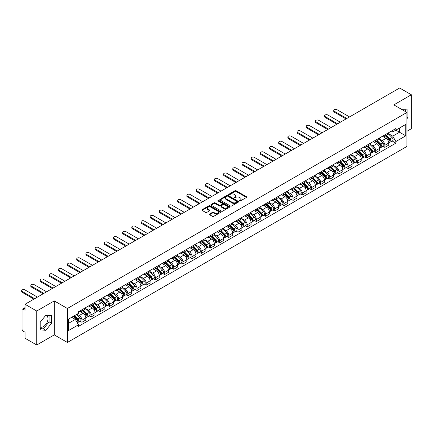 <?xml version="1.0" encoding="UTF-8"?>
<svg xmlns="http://www.w3.org/2000/svg" width="433" height="433" viewBox="0 0 433 433"><rect width="100%" height="100%" fill="white"/><g stroke="black" fill="none" stroke-linecap="round" stroke-linejoin="round"><path stroke-width="0.65" d="M239.541 200.966A0.574 0.33 0 0 0 240.347 200.966L246.485 197.421A0.817 0.471 0 0 0 246.723 197.091A0.817 0.471 0 0 0 246.485 196.755L236.088 190.753A0.817 0.471 0 0 0 234.935 190.753L228.797 194.298A0.574 0.33 0 0 0 229.604 194.763L230.399 194.303A2.614 1.51 0 0 1 234.096 194.303L234.962 194.807A2.614 1.51 0 0 1 235.731 195.873A2.614 1.51 0 0 1 234.962 196.939L234.166 197.399A0.574 0.33 0 0 0 234.978 197.865L235.774 197.405A2.614 1.51 0 0 1 239.471 197.405L240.337 197.908A2.614 1.51 0 0 1 241.1 198.974A2.614 1.51 0 0 1 240.337 200.041L239.541 200.501A0.574 0.33 0 0 0 239.541 200.966L239.541 200.501M402.116 109.673A6.49 3.745 -60 0 1 403.004 109.96A6.49 3.745 -60 0 1 403.697 110.583M45.682 315.408A6.49 3.745 -60 0 1 46.64 315.706A6.49 3.745 -60 0 1 47.635 320.907A6.49 3.745 -60 0 1 43.392 326.628A6.49 3.745 -60 0 1 40.188 326.969M209.577 214.032A0.817 0.471 0 0 0 209.339 214.362A0.817 0.471 0 0 0 209.577 214.698L212.495 216.381A0.817 0.471 0 0 0 213.648 216.381L220.467 212.446A0.817 0.471 0 0 0 220.706 212.11A0.817 0.471 0 0 0 220.467 211.78L210.07 205.778A0.817 0.471 0 0 0 208.912 205.778L202.097 209.713A0.817 0.471 0 0 0 201.859 210.043A0.817 0.471 0 0 0 202.097 210.378L205.621 212.414A0.817 0.471 0 0 0 206.774 212.414L209.691 210.73A0.817 0.471 0 0 0 209.935 210.395A0.817 0.471 0 0 0 209.691 210.065L207.948 209.052A2.187 1.261 0 0 1 207.304 208.159A2.187 1.261 0 0 1 208.652 206.996A2.187 1.261 0 0 1 211.033 207.272L217.88 211.223A2.187 1.261 0 0 1 218.519 212.11A2.187 1.261 0 0 1 217.171 213.28A2.187 1.261 0 0 1 214.79 213.004L213.648 212.349A0.817 0.471 0 0 0 212.495 212.349L209.577 214.032L209.577 214.698M67.402 308.485L54.282 300.908L36.745 311.029L25.033 304.269L399.637 87.996L411.35 94.757L393.814 104.878L406.939 112.456L67.402 308.485L67.402 342.46L406.939 146.43L406.939 112.456M230.459 206.011A0.817 0.471 0 0 0 231.612 206.011L238.426 202.076A0.817 0.471 0 0 0 238.67 201.74A0.817 0.471 0 0 0 238.426 201.41L228.034 195.407A0.817 0.471 0 0 0 226.876 195.407L220.061 199.342A0.817 0.471 0 0 0 219.823 199.673A0.817 0.471 0 0 0 220.061 200.008L230.459 206.011M218.297 201.091A0.574 0.33 0 0 1 218.876 201.172L229.436 207.266L222.632 211.196A0.817 0.471 0 0 1 221.474 211.196L211.077 205.193L213.994 203.521L213.994 202.844L211.077 204.528A0.817 0.471 0 0 0 210.839 204.858A0.817 0.471 0 0 0 211.077 205.193L211.077 204.528M213.994 203.521A0.817 0.471 0 0 1 215.152 203.521L215.152 202.844A0.817 0.471 0 0 0 213.994 202.844M215.152 202.844L219.369 205.274A0.817 0.471 0 0 0 220.521 205.274L222.459 204.16A0.817 0.471 0 0 0 222.697 203.824A0.817 0.471 0 0 0 222.459 203.494L218.07 200.961A0.574 0.33 0 0 1 218.876 200.49L229.447 206.595A0.817 0.471 0 0 1 229.685 206.925A0.817 0.471 0 0 1 229.447 207.261L229.447 206.595M36.745 311.029L36.745 345.004L25.033 338.243L25.033 332.23L23.209 331.18A1.667 0.963 -120 0 1 22.034 329.14L22.034 309.909A1.667 0.963 -120 0 1 22.381 309.146L25.033 307.614M406.939 131.275L411.35 128.731L411.35 94.757M36.745 345.004L54.282 334.882L67.402 342.46M25.033 304.269L25.033 310.282L23.209 309.232A1.667 0.963 -120 0 0 22.381 309.146M384.872 134.88A3.827 2.208 60 0 1 384.076 136.595L387.963 134.354A3.827 2.208 -120 0 0 388.753 132.639M379.357 138.998L382.16 140.622A3.827 2.208 60 0 1 384.872 145.309L388.753 143.069A3.827 2.208 -120 0 0 386.047 138.376L383.265 136.774M388.753 143.069L388.753 145.136L384.872 147.382L383.01 146.305M384.076 136.595A3.827 2.208 60 0 1 382.193 136.422M384.872 145.309L384.872 147.382M375.692 140.178A3.827 2.208 60 0 1 374.897 141.894L378.783 139.653A3.827 2.208 -120 0 0 379.573 137.938M373.831 151.604L375.692 152.681L379.573 150.44L379.573 148.367A3.827 2.208 -120 0 0 376.867 143.68L374.085 142.073M374.897 141.894A3.827 2.208 60 0 1 373.013 141.726M370.177 144.303L372.981 145.921A3.827 2.208 60 0 1 375.692 150.608L375.692 152.681M366.513 145.477A3.827 2.208 60 0 1 365.717 147.198L369.603 144.952A3.827 2.208 -120 0 0 370.394 143.236M364.651 156.903L366.513 157.98L370.394 155.739L370.394 153.666A3.827 2.208 -120 0 0 367.687 148.979L364.905 147.372M365.717 147.198A3.827 2.208 60 0 1 363.834 147.025M360.998 149.601L363.801 151.22A3.827 2.208 60 0 1 366.513 155.907L366.513 157.98M357.328 150.776A3.827 2.208 60 0 1 356.538 152.497L360.424 150.256A3.827 2.208 -120 0 0 361.214 148.535M355.466 162.207L357.333 163.279L361.214 161.038L361.214 158.965A3.827 2.208 -120 0 0 358.508 154.278L355.726 152.67M356.538 152.497A3.827 2.208 60 0 1 354.654 152.324M351.818 154.9L354.622 156.519A3.827 2.208 60 0 1 357.333 161.206L357.333 163.279M348.148 156.08A3.827 2.208 60 0 1 347.358 157.796L351.244 155.555A3.827 2.208 -120 0 0 352.034 153.834M346.286 167.506L348.148 168.578L352.034 166.337L352.034 164.264A3.827 2.208 -120 0 0 349.328 159.577L346.546 157.975M347.358 157.796A3.827 2.208 60 0 1 345.474 157.623M342.638 160.199L345.442 161.818A3.827 2.208 60 0 1 348.148 166.51L348.148 168.578M338.969 161.379A3.827 2.208 60 0 1 338.178 163.095L342.065 160.854A3.827 2.208 -120 0 0 342.855 159.133M337.107 172.805L338.969 173.882L342.855 171.636L342.855 169.568A3.827 2.208 -120 0 0 340.149 164.876L337.367 163.273M338.178 163.095A3.827 2.208 60 0 1 336.295 162.922M333.459 165.498L336.262 167.122A3.827 2.208 60 0 1 338.969 171.809L338.969 173.882M329.789 166.678A3.827 2.208 60 0 1 328.999 168.394L332.885 166.153A3.827 2.208 -120 0 0 333.675 164.437M327.927 178.104L329.789 179.181L333.675 176.94L333.675 174.867A3.827 2.208 -120 0 0 330.969 170.174L328.187 168.572M328.999 168.394A3.827 2.208 60 0 1 327.115 168.226M324.279 170.802L327.083 172.421A3.827 2.208 60 0 1 329.789 177.108L329.789 179.181M320.609 171.977A3.827 2.208 60 0 1 319.819 173.698L323.7 171.452A3.827 2.208 -120 0 0 324.496 169.736M318.748 183.403L320.609 184.48L324.496 182.239L324.496 180.166A3.827 2.208 -120 0 0 321.789 175.479L319.007 173.871M319.819 173.698A3.827 2.208 60 0 1 317.936 173.525M315.1 176.101L317.903 177.719A3.827 2.208 60 0 1 320.609 182.407L320.609 184.48M311.43 177.276A3.827 2.208 60 0 1 310.64 178.997L314.52 176.756A3.827 2.208 -120 0 0 315.316 175.035M309.568 188.707L311.43 189.778L315.316 187.538L315.316 185.465A3.827 2.208 -120 0 0 312.61 180.778L309.828 179.17M310.64 178.997A3.827 2.208 60 0 1 308.756 178.824M305.92 181.4L308.724 183.018A3.827 2.208 60 0 1 311.43 187.706L311.43 189.778M302.25 182.58A3.827 2.208 60 0 1 301.46 184.296L305.341 182.055A3.827 2.208 -120 0 0 306.136 180.334M300.388 194.006L302.25 195.077L306.136 192.837L306.136 190.764A3.827 2.208 -120 0 0 303.43 186.076L300.648 184.474M301.46 184.296A3.827 2.208 60 0 1 299.576 184.122M296.74 186.699L299.544 188.317A3.827 2.208 60 0 1 302.25 193.01L302.25 195.077M293.071 187.879A3.827 2.208 60 0 1 292.28 189.594L296.161 187.354A3.827 2.208 -120 0 0 296.957 185.633M291.209 199.304L293.071 200.382L296.957 198.135L296.957 196.062A3.827 2.208 -120 0 0 294.251 191.375L291.469 189.773M292.28 189.594A3.827 2.208 60 0 1 290.397 189.421M287.561 191.998L290.364 193.621A3.827 2.208 60 0 1 293.071 198.309L293.071 200.382M283.891 193.178A3.827 2.208 60 0 1 283.101 194.893L286.982 192.653A3.827 2.208 -120 0 0 287.777 190.937M282.029 204.603L283.891 205.68L287.777 203.44L287.777 201.367A3.827 2.208 -120 0 0 285.071 196.674L282.289 195.072M283.101 194.893A3.827 2.208 60 0 1 281.217 194.72M278.381 197.302L281.185 198.92A3.827 2.208 60 0 1 283.891 203.607L283.891 205.68M274.711 198.476A3.827 2.208 60 0 1 273.921 200.198L277.802 197.951A3.827 2.208 -120 0 0 278.598 196.236M272.85 209.902L274.711 210.979L278.598 208.738L278.598 206.665A3.827 2.208 -120 0 0 275.891 201.978L273.109 200.371M273.921 200.198A3.827 2.208 60 0 1 272.038 200.024M269.202 202.601L272.005 204.219A3.827 2.208 60 0 1 274.711 208.906L274.711 210.979M265.532 203.775A3.827 2.208 60 0 1 264.742 205.496L268.622 203.256A3.827 2.208 -120 0 0 269.418 201.534M263.67 215.206L265.532 216.278L269.418 214.037L269.418 211.964A3.827 2.208 -120 0 0 266.712 207.277L263.93 205.67M264.742 205.496A3.827 2.208 60 0 1 262.858 205.323M260.022 207.9L262.826 209.518A3.827 2.208 60 0 1 265.532 214.205L265.532 216.278M256.352 209.074A3.827 2.208 60 0 1 255.562 210.795L259.443 208.554A3.827 2.208 -120 0 0 260.238 206.833M254.49 220.505L256.352 221.577L260.238 219.336L260.238 217.263A3.827 2.208 -120 0 0 257.532 212.576L254.75 210.974M255.562 210.795A3.827 2.208 60 0 1 253.678 210.622M250.842 213.198L253.646 214.817A3.827 2.208 60 0 1 256.352 219.509L256.352 221.577M247.173 214.378A3.827 2.208 60 0 1 246.382 216.094L250.263 213.853A3.827 2.208 -120 0 0 251.059 212.132M245.311 225.804L247.173 226.881L251.059 224.635L251.059 222.562A3.827 2.208 -120 0 0 248.353 217.875L245.571 216.273M246.382 216.094A3.827 2.208 60 0 1 244.499 215.921M241.663 218.497L244.466 220.116A3.827 2.208 60 0 1 247.173 224.808L247.173 226.881M237.993 219.677A3.827 2.208 60 0 1 237.203 221.393L241.084 219.152A3.827 2.208 -120 0 0 241.879 217.436M236.131 231.103L237.993 232.18L241.879 229.939L241.879 227.866A3.827 2.208 -120 0 0 239.173 223.174L236.391 221.572M237.203 221.393A3.827 2.208 60 0 1 235.314 221.22M232.483 223.796L235.287 225.42A3.827 2.208 60 0 1 237.993 230.107L237.993 232.18M228.813 224.976A3.827 2.208 60 0 1 228.023 226.697L231.904 224.451A3.827 2.208 -120 0 0 232.7 222.735M226.952 236.402L228.813 237.479L232.7 235.238L232.7 233.165A3.827 2.208 -120 0 0 229.993 228.478L227.211 226.87M228.023 226.697A3.827 2.208 60 0 1 226.134 226.524M223.304 229.1L226.107 230.719A3.827 2.208 60 0 1 228.813 235.406L228.813 237.479M219.634 230.275A3.827 2.208 60 0 1 218.844 231.996L222.724 229.75A3.827 2.208 -120 0 0 223.52 228.034M217.772 241.706L219.634 242.778L223.52 240.537L223.52 238.464A3.827 2.208 -120 0 0 220.814 233.777L218.032 232.169M218.844 231.996A3.827 2.208 60 0 1 216.955 231.823M214.124 234.399L216.928 236.017A3.827 2.208 60 0 1 219.634 240.705L219.634 242.778M210.454 235.574A3.827 2.208 60 0 1 209.664 237.295L213.545 235.054A3.827 2.208 -120 0 0 214.34 233.333M208.592 247.005L210.454 248.077L214.34 245.836L214.34 243.763A3.827 2.208 -120 0 0 211.629 239.076L208.852 237.468M209.664 237.295A3.827 2.208 60 0 1 207.775 237.122M204.944 239.698L207.748 241.316A3.827 2.208 60 0 1 210.454 246.004L210.454 248.077M201.275 240.878A3.827 2.208 60 0 1 200.484 242.594L204.365 240.353A3.827 2.208 -120 0 0 205.161 238.632M199.413 252.304L201.275 253.381L205.161 251.135L205.161 249.062A3.827 2.208 -120 0 0 202.449 244.374L199.673 242.772M200.484 242.594A3.827 2.208 60 0 1 198.595 242.42M195.765 244.997L198.568 246.615A3.827 2.208 60 0 1 201.275 251.308L201.275 253.381M192.095 246.177A3.827 2.208 60 0 1 191.305 247.893L195.186 245.652A3.827 2.208 -120 0 0 195.981 243.936M190.233 257.603L192.095 258.68L195.981 256.433L195.981 254.366A3.827 2.208 -120 0 0 193.27 249.673L190.493 248.071M191.305 247.893A3.827 2.208 60 0 1 189.416 247.719M186.585 250.296L189.389 251.919A3.827 2.208 60 0 1 192.095 256.607L192.095 258.68M182.915 251.476A3.827 2.208 60 0 1 182.12 253.197L186.006 250.951A3.827 2.208 -120 0 0 186.796 249.235M181.054 262.901L182.915 263.978L186.802 261.738L186.802 259.665A3.827 2.208 -120 0 0 184.09 254.977L181.313 253.37M182.12 253.197A3.827 2.208 60 0 1 180.236 253.024M177.406 255.6L180.209 257.218A3.827 2.208 60 0 1 182.915 261.905L182.915 263.978M173.736 256.774A3.827 2.208 60 0 1 172.94 258.496L176.826 256.249A3.827 2.208 -120 0 0 177.617 254.534M171.874 268.206L173.736 269.277L177.617 267.037L177.617 264.964A3.827 2.208 -120 0 0 174.91 260.276L172.134 258.669M172.94 258.496A3.827 2.208 60 0 1 171.057 258.322M168.226 260.899L171.03 262.517A3.827 2.208 60 0 1 173.736 267.204L173.736 269.277M164.556 262.073A3.827 2.208 60 0 1 163.761 263.794L167.647 261.554A3.827 2.208 -120 0 0 168.437 259.832M162.694 273.504L164.556 274.576L168.437 272.335L168.437 270.262A3.827 2.208 -120 0 0 165.731 265.575L162.954 263.968M163.761 263.794A3.827 2.208 60 0 1 161.877 263.621M159.046 266.198L161.85 267.816A3.827 2.208 60 0 1 164.556 272.503L164.556 274.576M155.377 267.377A3.827 2.208 60 0 1 154.581 269.093L158.467 266.852A3.827 2.208 -120 0 0 159.257 265.131M153.515 278.803L155.377 279.88L159.257 277.634L159.257 275.561A3.827 2.208 -120 0 0 156.551 270.874L153.775 269.272M154.581 269.093A3.827 2.208 60 0 1 152.697 268.92M149.867 271.496L152.67 273.115A3.827 2.208 60 0 1 155.377 277.807L155.377 279.88M146.197 272.676A3.827 2.208 60 0 1 145.401 274.392L149.288 272.151A3.827 2.208 -120 0 0 150.078 270.436M144.335 284.102L146.197 285.179L150.078 282.933L150.078 280.865A3.827 2.208 -120 0 0 147.372 276.173L144.595 274.571M145.401 274.392A3.827 2.208 60 0 1 143.518 274.219M140.682 276.795L143.491 278.419A3.827 2.208 60 0 1 146.197 283.106L146.197 285.179M137.017 277.975A3.827 2.208 60 0 1 136.222 279.696L140.108 277.45A3.827 2.208 -120 0 0 140.898 275.734M135.156 289.401L137.017 290.478L140.898 288.237L140.898 286.164A3.827 2.208 -120 0 0 138.192 281.477L135.415 279.87M136.222 279.696A3.827 2.208 60 0 1 134.338 279.523M131.502 282.1L134.311 283.718A3.827 2.208 60 0 1 137.017 288.405L137.017 290.478M127.838 283.274A3.827 2.208 60 0 1 127.042 284.995L130.928 282.749A3.827 2.208 -120 0 0 131.719 281.033M125.976 294.7L127.838 295.777L131.719 293.536L131.719 291.463A3.827 2.208 -120 0 0 129.012 286.776L126.236 285.168M127.042 284.995A3.827 2.208 60 0 1 125.159 284.822M122.323 287.398L125.132 289.017A3.827 2.208 60 0 1 127.838 293.704L127.838 295.777M118.658 288.573A3.827 2.208 60 0 1 117.863 290.294L121.749 288.053A3.827 2.208 -120 0 0 122.539 286.332M116.796 300.004L118.658 301.076L122.539 298.835L122.539 296.762A3.827 2.208 -120 0 0 119.833 292.075L117.056 290.467M117.863 290.294A3.827 2.208 60 0 1 115.979 290.121M113.143 292.697L115.952 294.316A3.827 2.208 60 0 1 118.658 299.003L118.658 301.076M109.479 293.877A3.827 2.208 60 0 1 108.683 295.593L112.569 293.352A3.827 2.208 -120 0 0 113.359 291.631M107.617 305.303L109.479 306.38L113.359 304.134L113.359 302.061A3.827 2.208 -120 0 0 110.653 297.374L107.877 295.771M108.683 295.593A3.827 2.208 60 0 1 106.799 295.42M103.963 297.996L106.772 299.614A3.827 2.208 60 0 1 109.479 304.307L109.479 306.38M100.299 299.176A3.827 2.208 60 0 1 99.503 300.892L103.39 298.651A3.827 2.208 -120 0 0 104.18 296.935M98.437 310.602L100.299 311.679L104.18 309.433L104.18 307.365A3.827 2.208 -120 0 0 101.474 302.672L98.697 301.07M99.503 300.892A3.827 2.208 60 0 1 97.62 300.719M94.784 303.295L97.593 304.919A3.827 2.208 60 0 1 100.299 309.606L100.299 311.679M91.119 304.475A3.827 2.208 60 0 1 90.324 306.191L94.21 303.95A3.827 2.208 -120 0 0 95 302.234M89.258 315.901L91.119 316.978L95 314.737L95 312.664A3.827 2.208 -120 0 0 92.294 307.977L89.517 306.369M90.324 306.191A3.827 2.208 60 0 1 88.44 306.023M85.604 308.599L88.413 310.217A3.827 2.208 60 0 1 91.119 314.905L91.119 316.978M81.94 309.774A3.827 2.208 60 0 1 81.144 311.495L85.03 309.249A3.827 2.208 -120 0 0 85.821 307.533M80.078 321.199L81.94 322.276L85.821 320.036L85.821 317.963A3.827 2.208 -120 0 0 83.114 313.275L80.332 311.668M81.144 311.495A3.827 2.208 60 0 1 79.261 311.322M76.993 314.223L79.234 315.516A3.827 2.208 60 0 1 81.94 320.204L81.94 322.276M391.372 131.123L392.753 131.924L405.759 124.412L399.524 128.016L399.524 132.227L392.753 136.135L388.536 133.7M68.582 323.294L75.347 319.392L78.465 324.793L68.582 330.498L68.582 319.083L78.465 313.378L78.465 311.776L395.876 128.525L395.876 130.122L405.759 135.832L395.876 141.537L392.753 136.135M405.759 124.412L405.759 135.832M78.465 324.793L78.465 326.39L395.876 143.134L395.876 141.537M406.939 118.723L407.908 117.516L407.908 109.944L402.062 109.641M54.282 300.908L54.282 334.882M40.188 329.816L45.866 330.325L51.543 323.262L51.543 315.689L45.866 315.181L40.188 322.244L40.188 329.816M75.347 319.392L71.699 317.281M392.19 141.006L395.876 143.134M405.434 111.59L405.434 109.722M406.939 116.953L407.908 117.516M40.188 328.609L43.392 328.896L49.075 321.833L49.075 315.468M43.392 328.896L45.866 330.325M49.075 321.833L51.543 323.262M239.768 201.047L240.337 200.723A2.614 1.51 0 0 0 241.1 199.656L241.1 198.974M235.731 195.873L235.731 196.555A2.614 1.51 0 0 1 234.962 197.621L234.399 197.946M246.485 196.755L246.485 197.421L236.088 191.435A0.817 0.471 0 0 0 234.935 191.435L229.025 194.845M238.426 201.41L238.426 202.076L228.034 196.084A0.817 0.471 0 0 0 226.876 196.084L220.072 200.014L220.061 199.342M236.986 201.973A0.574 0.33 0 0 0 236.986 201.507L227.861 196.241A0.574 0.33 0 0 0 227.049 196.241L226.21 196.723A2.614 1.51 0 0 0 225.447 197.789A2.614 1.51 0 0 0 226.21 198.855L232.451 202.46A2.614 1.51 0 0 0 236.147 202.46L236.986 201.973L236.986 202.655A0.574 0.33 0 0 0 237.154 202.422L237.154 201.74M225.447 197.789L225.447 198.471A2.614 1.51 0 0 0 226.21 199.537L226.21 198.855M236.986 202.655L236.147 203.137A2.614 1.51 0 0 1 232.451 203.137L226.21 199.537M215.152 203.521L219.369 205.956A0.817 0.471 0 0 0 220.521 205.956L222.459 204.841A0.817 0.471 0 0 0 222.697 204.506L222.697 203.824M223.742 207.802A2.187 1.261 0 0 0 226.123 208.078A2.187 1.261 0 0 0 227.471 206.909A2.187 1.261 0 0 0 226.832 206.021L224.424 204.625A0.817 0.471 0 0 0 223.266 204.625L221.333 205.745A0.817 0.471 0 0 0 221.09 206.076A0.817 0.471 0 0 0 221.333 206.411L223.742 207.802L223.742 208.484A2.187 1.261 0 0 0 226.123 208.755A2.187 1.261 0 0 0 227.471 207.591L227.471 206.909M221.09 206.076L221.09 206.757A0.817 0.471 0 0 0 221.333 207.088L221.333 206.411M223.742 208.484L221.333 207.088M218.519 212.11L218.519 212.792A2.187 1.261 0 0 1 217.171 213.956A2.187 1.261 0 0 1 214.79 213.686L213.648 213.025A0.817 0.471 0 0 0 212.495 213.025L209.588 214.703M207.304 208.159L207.304 208.841A2.187 1.261 0 0 0 207.948 209.734L207.948 209.052M209.691 210.065L209.691 210.73L207.948 209.734M220.457 212.451L210.07 206.454A0.817 0.471 0 0 0 208.912 206.454L202.108 210.384L202.097 209.713M385.365 135.854L388.98 139.421A2.078 1.202 60 0 1 389.527 142.538L388.753 142.987M386.084 136.563L387.616 137.45M349.534 116.921L337.031 109.706A1.916 1.104 -0 0 0 334.942 109.462A1.916 1.104 -0 0 0 333.762 110.485A1.916 1.104 -0 0 0 334.325 111.265L346.828 118.485M385.765 135.621L389.727 139.529A1.001 0.579 60 0 1 389.987 141.028A1.001 0.579 60 0 1 389.895 141.061M386.366 135.275L389.981 138.841A2.078 1.202 60 0 1 390.528 141.964A2.078 1.202 60 0 1 389.9 142.029M388.39 133.959L392.098 137.618A2.078 1.202 60 0 1 392.65 140.741L390.528 141.964M346.059 118.929L334.325 112.152A1.916 1.104 180 0 1 333.762 111.368L333.762 110.485M376.185 141.153L379.801 144.719A2.078 1.202 60 0 1 380.347 147.842L379.573 148.286M376.905 141.867L378.437 142.749M340.354 122.225L327.851 115.005A1.916 1.104 -0 0 0 325.762 114.767A1.916 1.104 -0 0 0 324.582 115.784A1.916 1.104 -0 0 0 325.145 116.569L337.648 123.784M376.586 140.92L380.547 144.828A1.001 0.579 60 0 1 380.807 146.327A1.001 0.579 60 0 1 380.715 146.365M377.186 140.573L380.802 144.146A2.078 1.202 60 0 1 381.349 147.263A2.078 1.202 60 0 1 380.721 147.328M379.211 139.258L382.918 142.922A2.078 1.202 60 0 1 383.47 146.04L381.349 147.263M336.879 124.228L325.145 117.451A1.916 1.104 180 0 1 324.582 116.666L324.582 115.784M367.005 146.451L370.621 150.024A2.078 1.202 60 0 1 371.168 153.141L370.394 153.591M367.725 147.166L369.257 148.048M331.175 127.524L318.672 120.304A1.916 1.104 -0 0 0 316.583 120.065A1.916 1.104 -0 0 0 315.403 121.083A1.916 1.104 -0 0 0 315.966 121.868L328.468 129.088M367.406 146.224L371.368 150.127A1.001 0.579 60 0 1 371.628 151.626A1.001 0.579 60 0 1 371.536 151.664M368.007 145.878L371.622 149.445A2.078 1.202 60 0 1 372.169 152.562A2.078 1.202 60 0 1 371.541 152.627M370.031 144.557L373.739 148.221A2.078 1.202 60 0 1 374.291 151.339L372.169 152.562M327.7 129.527L315.966 122.75A1.916 1.104 180 0 1 315.403 121.971L315.403 121.083M357.826 151.756L361.441 155.323A2.078 1.202 60 0 1 361.988 158.44L361.214 158.889M358.546 152.465L360.077 153.352M321.995 132.823L309.492 125.602A1.916 1.104 -0 0 0 307.403 125.364A1.916 1.104 -0 0 0 306.223 126.387A1.916 1.104 -0 0 0 306.78 127.167L319.289 134.387M358.226 151.523L362.188 155.431A1.001 0.579 60 0 1 362.448 156.925A1.001 0.579 60 0 1 362.356 156.963M358.827 151.177L362.443 154.743A2.078 1.202 60 0 1 362.989 157.861A2.078 1.202 60 0 1 362.361 157.931M360.851 149.861L364.559 153.52A2.078 1.202 60 0 1 365.111 156.638L362.989 157.861M318.52 134.825L306.78 128.049A1.916 1.104 180 0 1 306.223 127.27L306.223 126.387M348.646 157.055L352.262 160.621A2.078 1.202 60 0 1 352.808 163.739L352.034 164.188M349.366 157.764L350.898 158.651M312.815 138.122L300.313 130.901A1.916 1.104 -0 0 0 298.223 130.663A1.916 1.104 -0 0 0 297.043 131.686A1.916 1.104 -0 0 0 297.601 132.466L310.109 139.686M349.047 156.822L353.009 160.73A1.001 0.579 60 0 1 353.268 162.223A1.001 0.579 60 0 1 353.176 162.261M349.647 156.475L353.263 160.042A2.078 1.202 60 0 1 353.81 163.165A2.078 1.202 60 0 1 353.182 163.23M351.666 155.16L355.379 158.819A2.078 1.202 60 0 1 355.931 161.942L353.81 163.165M309.341 140.13L297.601 133.348A1.916 1.104 180 0 1 297.043 132.568L297.043 131.686M339.467 162.353L343.082 165.92A2.078 1.202 60 0 1 343.629 169.038L342.855 169.487M340.186 163.062L341.718 163.95M303.636 143.42L291.133 136.206A1.916 1.104 -0 0 0 289.044 135.962A1.916 1.104 -0 0 0 287.864 136.985A1.916 1.104 -0 0 0 288.421 137.764L300.93 144.985M339.867 162.121L343.824 166.028A1.001 0.579 60 0 1 344.089 167.528A1.001 0.579 60 0 1 343.997 167.56M340.468 161.774L344.083 165.341A2.078 1.202 60 0 1 344.63 168.464A2.078 1.202 60 0 1 344.002 168.529M342.487 160.459L346.2 164.118A2.078 1.202 60 0 1 346.746 167.241L344.63 168.464M300.161 145.428L288.421 138.652A1.916 1.104 180 0 1 287.864 137.867L287.864 136.985M330.287 167.652L333.903 171.219A2.078 1.202 60 0 1 334.449 174.342L333.675 174.786M331.007 168.367L332.539 169.249M294.456 148.725L281.953 141.504A1.916 1.104 -0 0 0 279.864 141.266A1.916 1.104 -0 0 0 278.684 142.284A1.916 1.104 -0 0 0 279.242 143.069L291.75 150.283M330.688 167.419L334.644 171.327A1.001 0.579 60 0 1 334.909 172.827A1.001 0.579 60 0 1 334.817 172.859M331.288 167.073L334.904 170.645A2.078 1.202 60 0 1 335.451 173.763A2.078 1.202 60 0 1 334.823 173.828M333.307 165.758L337.02 169.422A2.078 1.202 60 0 1 337.567 172.54L335.451 173.763M290.981 150.727L279.242 143.951A1.916 1.104 180 0 1 278.684 143.166L278.684 142.284M321.107 172.951L324.723 176.523A2.078 1.202 60 0 1 325.27 179.641L324.496 180.09M321.827 173.665L323.359 174.548M285.277 154.024L272.768 146.803A1.916 1.104 -0 0 0 270.685 146.565A1.916 1.104 -0 0 0 269.505 147.583A1.916 1.104 -0 0 0 270.062 148.367L282.57 155.588M321.508 172.724L325.464 176.626A1.001 0.579 60 0 1 325.73 178.125A1.001 0.579 60 0 1 325.638 178.163M322.109 172.377L325.724 175.944A2.078 1.202 60 0 1 326.271 179.062A2.078 1.202 60 0 1 325.643 179.127M324.128 171.057L327.841 174.721A2.078 1.202 60 0 1 328.387 177.839L326.271 179.062M281.802 156.026L270.062 149.25A1.916 1.104 180 0 1 269.505 148.47L269.505 147.583M311.928 178.255L315.543 181.822A2.078 1.202 60 0 1 316.09 184.94L315.316 185.389M312.648 178.964L314.179 179.852M276.097 159.322L263.589 152.102A1.916 1.104 -0 0 0 261.505 151.864A1.916 1.104 -0 0 0 260.325 152.887A1.916 1.104 -0 0 0 260.882 153.666L273.391 160.887M312.328 178.023L316.285 181.93A1.001 0.579 60 0 1 316.55 183.424A1.001 0.579 60 0 1 316.458 183.462M312.924 177.676L316.545 181.243A2.078 1.202 60 0 1 317.091 184.361A2.078 1.202 60 0 1 316.463 184.431M314.948 176.361L318.661 180.02A2.078 1.202 60 0 1 319.208 183.137L317.091 184.361M272.622 161.325L260.882 154.549A1.916 1.104 180 0 1 260.325 153.769L260.325 152.887M302.748 183.554L306.364 187.121A2.078 1.202 60 0 1 306.91 190.239L306.136 190.688M303.468 184.263L305 185.151M266.917 164.621L254.409 157.401A1.916 1.104 -0 0 0 252.325 157.163A1.916 1.104 -0 0 0 251.145 158.186A1.916 1.104 -0 0 0 251.703 158.965L264.211 166.185M303.149 183.321L307.105 187.229A1.001 0.579 60 0 1 307.37 188.723A1.001 0.579 60 0 1 307.278 188.761M303.744 182.975L307.365 186.542A2.078 1.202 60 0 1 307.912 189.659A2.078 1.202 60 0 1 307.284 189.73M305.768 181.66L309.481 185.319A2.078 1.202 60 0 1 310.028 188.442L307.912 189.659M263.443 166.629L251.703 159.847A1.916 1.104 180 0 1 251.145 159.068L251.145 158.186M293.569 188.853L297.184 192.42A2.078 1.202 60 0 1 297.731 195.537L296.957 195.987M294.288 189.562L295.82 190.45M257.738 169.92L245.23 162.705A1.916 1.104 -0 0 0 243.146 162.462A1.916 1.104 -0 0 0 241.966 163.485A1.916 1.104 -0 0 0 242.523 164.264L255.032 171.484M293.969 188.62L297.926 192.528A1.001 0.579 60 0 1 298.191 194.027A1.001 0.579 60 0 1 298.099 194.06M294.564 188.274L298.185 191.841A2.078 1.202 60 0 1 298.732 194.964A2.078 1.202 60 0 1 298.104 195.029M296.589 186.959L300.302 190.617A2.078 1.202 60 0 1 300.848 193.74L298.732 194.964M254.263 171.928L242.523 165.152A1.916 1.104 180 0 1 241.966 164.367L241.966 163.485M284.389 194.152L288.005 197.719A2.078 1.202 60 0 1 288.551 200.842L287.777 201.285M285.109 194.866L286.641 195.748M248.558 175.224L236.05 168.004A1.916 1.104 -0 0 0 233.966 167.766A1.916 1.104 -0 0 0 232.786 168.783A1.916 1.104 -0 0 0 233.344 169.568L245.847 176.783M284.79 193.919L288.746 197.827A1.001 0.579 60 0 1 289.011 199.326A1.001 0.579 60 0 1 288.919 199.359M285.385 193.573L289.006 197.145A2.078 1.202 60 0 1 289.553 200.263A2.078 1.202 60 0 1 288.925 200.327M287.409 192.257L291.122 195.922A2.078 1.202 60 0 1 291.669 199.039L289.553 200.263M245.083 177.227L233.344 170.45A1.916 1.104 180 0 1 232.786 169.666L232.786 168.783M275.209 199.451L278.825 203.017A2.078 1.202 60 0 1 279.372 206.14L278.598 206.59M275.929 200.165L277.461 201.047M239.379 180.523L226.87 173.303A1.916 1.104 -0 0 0 224.787 173.065A1.916 1.104 -0 0 0 223.607 174.082A1.916 1.104 -0 0 0 224.164 174.867L236.667 182.087M275.61 199.223L279.566 203.126A1.001 0.579 60 0 1 279.832 204.625A1.001 0.579 60 0 1 279.74 204.663M276.205 198.877L279.821 202.444A2.078 1.202 60 0 1 280.373 205.561A2.078 1.202 60 0 1 279.745 205.626M278.23 197.556L281.943 201.221A2.078 1.202 60 0 1 282.489 204.338L280.373 205.561M235.904 182.526L224.164 175.749A1.916 1.104 180 0 1 223.607 174.97L223.607 174.082M266.03 204.755L269.645 208.322A2.078 1.202 60 0 1 270.192 211.439L269.418 211.889M266.75 205.464L268.281 206.352M230.199 185.822L217.691 178.602A1.916 1.104 -0 0 0 215.607 178.364A1.916 1.104 -0 0 0 214.427 179.386A1.916 1.104 -0 0 0 214.984 180.166L227.487 187.386M266.43 204.522L270.387 208.43A1.001 0.579 60 0 1 270.652 209.924A1.001 0.579 60 0 1 270.56 209.962M267.026 204.176L270.641 207.743A2.078 1.202 60 0 1 271.193 210.86A2.078 1.202 60 0 1 270.565 210.931M269.05 202.861L272.763 206.519A2.078 1.202 60 0 1 273.31 209.637L271.193 210.86M226.724 187.825L214.984 181.048A1.916 1.104 180 0 1 214.427 180.269L214.427 179.386M256.845 210.054L260.466 213.621A2.078 1.202 60 0 1 261.012 216.738L260.238 217.187M257.57 210.763L259.102 211.65M221.019 191.121L208.511 183.901A1.916 1.104 -0 0 0 206.427 183.662A1.916 1.104 -0 0 0 205.247 184.685A1.916 1.104 -0 0 0 205.805 185.465L218.308 192.685M257.251 209.821L261.207 213.729A1.001 0.579 60 0 1 261.472 215.223A1.001 0.579 60 0 1 261.38 215.261M257.846 209.475L261.462 213.041A2.078 1.202 60 0 1 262.014 216.159A2.078 1.202 60 0 1 261.386 216.229M259.87 208.159L263.583 211.818A2.078 1.202 60 0 1 264.13 214.936L262.014 216.159M217.545 193.123L205.805 186.347A1.916 1.104 180 0 1 205.247 185.568L205.247 184.685M247.665 215.353L251.286 218.919A2.078 1.202 60 0 1 251.833 222.037L251.059 222.486M248.39 216.062L249.922 216.949M211.834 196.42L199.332 189.205A1.916 1.104 -0 0 0 197.248 188.961A1.916 1.104 -0 0 0 196.068 189.984A1.916 1.104 -0 0 0 196.625 190.764L209.128 197.984M248.071 215.12L252.028 219.028A1.001 0.579 60 0 1 252.293 220.527A1.001 0.579 60 0 1 252.201 220.559M248.666 214.773L252.282 218.34A2.078 1.202 60 0 1 252.834 221.463A2.078 1.202 60 0 1 252.206 221.528M250.691 213.458L254.404 217.117A2.078 1.202 60 0 1 254.95 220.24L252.834 221.463M208.365 198.428L196.625 191.646A1.916 1.104 180 0 1 196.068 190.866L196.068 189.984M238.486 220.651L242.107 224.218A2.078 1.202 60 0 1 242.653 227.341L241.879 227.785M239.211 221.366L240.743 222.248M202.655 201.724L190.152 194.504A1.916 1.104 -0 0 0 188.068 194.26A1.916 1.104 -0 0 0 186.888 195.283A1.916 1.104 -0 0 0 187.446 196.062L199.949 203.283M238.892 220.419L242.848 224.326A1.001 0.579 60 0 1 243.113 225.826A1.001 0.579 60 0 1 243.021 225.858M239.487 220.072L243.102 223.644A2.078 1.202 60 0 1 243.655 226.762A2.078 1.202 60 0 1 243.027 226.827M241.511 218.757L245.224 222.421A2.078 1.202 60 0 1 245.771 225.539L243.655 226.762M199.185 203.726L187.446 196.95A1.916 1.104 180 0 1 186.888 196.165L186.888 195.283M229.306 225.95L232.927 229.517A2.078 1.202 60 0 1 233.474 232.64L232.7 233.089M230.031 226.665L231.563 227.547M193.475 207.023L180.972 199.802A1.916 1.104 -0 0 0 178.889 199.564A1.916 1.104 -0 0 0 177.703 200.582A1.916 1.104 -0 0 0 178.266 201.367L190.769 208.582M229.707 225.723L233.668 229.625A1.001 0.579 60 0 1 233.934 231.125A1.001 0.579 60 0 1 233.842 231.162M230.307 225.376L233.923 228.943A2.078 1.202 60 0 1 234.475 232.061A2.078 1.202 60 0 1 233.847 232.126M232.332 224.056L236.045 227.72A2.078 1.202 60 0 1 236.591 230.838L234.475 232.061M190.006 209.025L178.266 202.249A1.916 1.104 180 0 1 177.703 201.464L177.703 200.582M220.126 231.249L223.742 234.821A2.078 1.202 60 0 1 224.294 237.939L223.515 238.388M220.852 231.964L222.383 232.846M184.296 212.322L171.793 205.101A1.916 1.104 -0 0 0 169.709 204.863A1.916 1.104 -0 0 0 168.524 205.881A1.916 1.104 -0 0 0 169.087 206.665L181.589 213.886M220.527 231.022L224.489 234.93A1.001 0.579 60 0 1 224.754 236.423A1.001 0.579 60 0 1 224.662 236.461M221.128 230.675L224.743 234.242A2.078 1.202 60 0 1 225.295 237.36A2.078 1.202 60 0 1 224.667 237.43M223.152 229.36L226.865 233.019A2.078 1.202 60 0 1 227.412 236.137L225.295 237.36M180.826 214.324L169.087 207.548A1.916 1.104 180 0 1 168.524 206.768L168.524 205.881M210.947 236.553L214.562 240.12A2.078 1.202 60 0 1 215.114 243.238L214.335 243.687M211.672 237.262L213.204 238.15M175.116 217.62L162.613 210.4A1.916 1.104 -0 0 0 160.529 210.162A1.916 1.104 -0 0 0 159.344 211.185A1.916 1.104 -0 0 0 159.907 211.964L172.41 219.185M211.347 236.321L215.309 240.228A1.001 0.579 60 0 1 215.574 241.722A1.001 0.579 60 0 1 215.482 241.76M211.948 235.974L215.564 239.541A2.078 1.202 60 0 1 216.116 242.659A2.078 1.202 60 0 1 215.488 242.729M213.972 234.659L217.685 238.318A2.078 1.202 60 0 1 218.232 241.435L216.116 242.659M171.647 219.623L159.907 212.847A1.916 1.104 180 0 1 159.344 212.067L159.344 211.185M201.767 241.852L205.383 245.419A2.078 1.202 60 0 1 205.935 248.537L205.155 248.986M202.492 242.561L204.024 243.449M165.936 222.919L153.434 215.704A1.916 1.104 -0 0 0 151.35 215.461A1.916 1.104 -0 0 0 150.164 216.484A1.916 1.104 -0 0 0 150.727 217.263L163.23 224.483M202.168 241.619L206.13 245.527A1.001 0.579 60 0 1 206.395 247.026A1.001 0.579 60 0 1 206.303 247.059M202.768 241.273L206.384 244.84A2.078 1.202 60 0 1 206.936 247.963A2.078 1.202 60 0 1 206.308 248.028M204.793 239.958L208.506 243.617A2.078 1.202 60 0 1 209.052 246.74L206.936 247.963M162.467 224.927L150.727 218.145A1.916 1.104 180 0 1 150.164 217.366L150.164 216.484M192.588 247.151L196.203 250.718A2.078 1.202 60 0 1 196.755 253.841L195.976 254.285M193.313 247.865L194.845 248.748M156.757 228.223L144.254 221.003A1.916 1.104 -0 0 0 142.17 220.76A1.916 1.104 -0 0 0 140.985 221.783A1.916 1.104 -0 0 0 141.548 222.562L154.051 229.782M192.988 246.918L196.95 250.826A1.001 0.579 60 0 1 197.215 252.325A1.001 0.579 60 0 1 197.123 252.358M193.589 246.572L197.204 250.144A2.078 1.202 60 0 1 197.757 253.262A2.078 1.202 60 0 1 197.129 253.327M195.613 245.257L199.326 248.921A2.078 1.202 60 0 1 199.873 252.038L197.757 253.262M153.287 230.226L141.548 223.45A1.916 1.104 180 0 1 140.985 222.665L140.985 221.783M183.408 252.45L187.024 256.017A2.078 1.202 60 0 1 187.576 259.14L186.796 259.589M184.128 253.164L185.665 254.047M147.577 233.522L135.074 226.302A1.916 1.104 -0 0 0 132.991 226.064A1.916 1.104 -0 0 0 131.805 227.081A1.916 1.104 -0 0 0 132.368 227.866L144.871 235.081M183.809 252.217L187.77 256.125A1.001 0.579 60 0 1 188.036 257.624A1.001 0.579 60 0 1 187.944 257.662M184.409 251.876L188.025 255.443A2.078 1.202 60 0 1 188.577 258.561A2.078 1.202 60 0 1 187.949 258.625M186.434 250.555L190.147 254.22A2.078 1.202 60 0 1 190.693 257.337L188.577 258.561M144.108 235.525L132.368 228.748A1.916 1.104 180 0 1 131.805 227.964L131.805 227.081M174.228 257.749L177.844 261.321A2.078 1.202 60 0 1 178.396 264.439L177.617 264.888M174.948 258.463L176.485 259.345M138.398 238.821L125.895 231.601A1.916 1.104 -0 0 0 123.811 231.363A1.916 1.104 -0 0 0 122.626 232.38A1.916 1.104 -0 0 0 123.189 233.165L135.691 240.385M174.629 257.521L178.591 261.424A1.001 0.579 60 0 1 178.856 262.923A1.001 0.579 60 0 1 178.764 262.961M175.23 257.175L178.845 260.742A2.078 1.202 60 0 1 179.397 263.859A2.078 1.202 60 0 1 178.764 263.93M177.254 255.86L180.967 259.519A2.078 1.202 60 0 1 181.514 262.636L179.397 263.859M134.928 240.824L123.189 234.047A1.916 1.104 180 0 1 122.626 233.268L122.626 232.38M165.049 263.053L168.664 266.62A2.078 1.202 60 0 1 169.216 269.737L168.437 270.187M165.769 263.762L167.306 264.65M129.218 244.12L116.715 236.9A1.916 1.104 -0 0 0 114.631 236.662A1.916 1.104 -0 0 0 113.446 237.685A1.916 1.104 -0 0 0 114.009 238.464L126.512 245.684M165.449 262.82L169.411 266.728A1.001 0.579 60 0 1 169.676 268.222A1.001 0.579 60 0 1 169.584 268.26M166.05 262.474L169.666 266.041A2.078 1.202 60 0 1 170.218 269.158A2.078 1.202 60 0 1 169.584 269.229M168.074 261.159L171.787 264.817A2.078 1.202 60 0 1 172.334 267.935L170.218 269.158M125.749 246.123L114.009 239.346A1.916 1.104 180 0 1 113.446 238.567L113.446 237.685M155.869 268.352L159.485 271.919A2.078 1.202 60 0 1 160.037 275.036L159.257 275.485M156.589 269.061L158.126 269.948M120.038 249.419L107.536 242.199A1.916 1.104 -0 0 0 105.452 241.96A1.916 1.104 -0 0 0 104.266 242.983A1.916 1.104 -0 0 0 104.829 243.763L117.332 250.983M156.27 268.119L160.232 272.027A1.001 0.579 60 0 1 160.497 273.521A1.001 0.579 60 0 1 160.405 273.559M156.87 267.773L160.486 271.339A2.078 1.202 60 0 1 161.038 274.462A2.078 1.202 60 0 1 160.405 274.527M158.895 266.457L162.608 270.116A2.078 1.202 60 0 1 163.154 273.239L161.038 274.462M116.569 251.427L104.829 244.645A1.916 1.104 180 0 1 104.266 243.866L104.266 242.983M146.69 273.651L150.305 277.217A2.078 1.202 60 0 1 150.857 280.335L150.078 280.784M147.409 274.365L148.947 275.247M110.859 254.718L98.356 247.503A1.916 1.104 -0 0 0 96.272 247.259A1.916 1.104 -0 0 0 95.087 248.282A1.916 1.104 -0 0 0 95.65 249.062L108.153 256.282M147.09 273.418L151.052 277.326A1.001 0.579 60 0 1 151.317 278.825A1.001 0.579 60 0 1 151.225 278.857M147.691 273.071L151.306 276.638A2.078 1.202 60 0 1 151.853 279.761A2.078 1.202 60 0 1 151.225 279.826M149.715 271.756L153.423 275.42A2.078 1.202 60 0 1 153.975 278.538L151.853 279.761M107.389 256.726L95.65 249.949A1.916 1.104 180 0 1 95.087 249.164L95.087 248.282M137.51 278.949L141.126 282.516A2.078 1.202 60 0 1 141.678 285.639L140.898 286.083M138.23 279.664L139.767 280.546M101.679 260.022L89.176 252.802A1.916 1.104 -0 0 0 87.093 252.563A1.916 1.104 -0 0 0 85.907 253.581A1.916 1.104 -0 0 0 86.47 254.366L98.973 261.581M137.911 278.717L141.872 282.625A1.001 0.579 60 0 1 142.138 284.124A1.001 0.579 60 0 1 142.046 284.162M138.511 278.376L142.127 281.943A2.078 1.202 60 0 1 142.674 285.06A2.078 1.202 60 0 1 142.046 285.125M140.536 277.055L144.243 280.719A2.078 1.202 60 0 1 144.795 283.837L142.674 285.06M98.21 262.025L86.47 255.248A1.916 1.104 180 0 1 85.907 254.463L85.907 253.581M128.33 284.248L131.946 287.821A2.078 1.202 60 0 1 132.498 290.938L131.719 291.387M129.05 284.963L130.587 285.845M92.5 265.321L79.997 258.1A1.916 1.104 -0 0 0 77.908 257.862A1.916 1.104 -0 0 0 76.728 258.88A1.916 1.104 -0 0 0 77.291 259.665L89.793 266.885M128.731 284.021L132.693 287.923A1.001 0.579 60 0 1 132.953 289.423A1.001 0.579 60 0 1 132.866 289.46M129.332 283.675L132.947 287.241A2.078 1.202 60 0 1 133.494 290.359A2.078 1.202 60 0 1 132.866 290.429M131.356 282.354L135.064 286.018A2.078 1.202 60 0 1 135.616 289.136L133.494 290.359M89.03 267.323L77.291 260.547A1.916 1.104 180 0 1 76.728 259.768L76.728 258.88M119.151 289.553L122.766 293.119A2.078 1.202 60 0 1 123.318 296.237L122.539 296.686M119.871 290.262L121.408 291.149M83.32 270.62L70.817 263.399A1.916 1.104 -0 0 0 68.728 263.161A1.916 1.104 -0 0 0 67.548 264.184A1.916 1.104 -0 0 0 68.111 264.964L80.614 272.184M119.551 289.32L123.513 293.228A1.001 0.579 60 0 1 123.773 294.721A1.001 0.579 60 0 1 123.686 294.759M120.152 288.973L123.768 292.54A2.078 1.202 60 0 1 124.314 295.658A2.078 1.202 60 0 1 123.686 295.728M122.176 287.658L125.884 291.317A2.078 1.202 60 0 1 126.436 294.435L124.314 295.658M79.851 272.622L68.111 265.846A1.916 1.104 180 0 1 67.548 265.066L67.548 264.184M109.971 294.851L113.587 298.418A2.078 1.202 60 0 1 114.139 301.536L113.359 301.985M110.691 295.56L112.223 296.448M74.14 275.918L61.638 268.698A1.916 1.104 -0 0 0 59.548 268.46A1.916 1.104 -0 0 0 58.368 269.483A1.916 1.104 -0 0 0 58.931 270.262L71.434 277.483M110.372 294.619L114.334 298.526A1.001 0.579 60 0 1 114.593 300.02A1.001 0.579 60 0 1 114.507 300.058M110.972 294.272L114.588 297.839A2.078 1.202 60 0 1 115.135 300.962A2.078 1.202 60 0 1 114.507 301.027M112.997 292.957L116.704 296.616A2.078 1.202 60 0 1 117.256 299.739L115.135 300.962M70.671 277.926L58.931 271.145A1.916 1.104 180 0 1 58.368 270.365L58.368 269.483M100.792 300.15L104.407 303.717A2.078 1.202 60 0 1 104.959 306.835L104.18 307.284M101.511 300.859L103.043 301.747M64.961 281.217L52.458 274.002A1.916 1.104 -0 0 0 50.369 273.759A1.916 1.104 -0 0 0 49.189 274.782A1.916 1.104 -0 0 0 49.752 275.561L62.255 282.781M101.192 299.917L105.154 303.825A1.001 0.579 60 0 1 105.414 305.325A1.001 0.579 60 0 1 105.327 305.357M101.793 299.571L105.408 303.138A2.078 1.202 60 0 1 105.955 306.261A2.078 1.202 60 0 1 105.327 306.326M103.817 298.256L107.525 301.915A2.078 1.202 60 0 1 108.077 305.038L105.955 306.261M61.491 283.225L49.752 276.449A1.916 1.104 180 0 1 49.189 275.664L49.189 274.782M91.612 305.449L95.228 309.016A2.078 1.202 60 0 1 95.774 312.139L95 312.583M92.332 306.163L93.864 307.046M55.781 286.522L43.278 279.301A1.916 1.104 -0 0 0 41.189 279.063A1.916 1.104 -0 0 0 40.009 280.081A1.916 1.104 -0 0 0 40.572 280.865L53.075 288.08M92.013 305.216L95.974 309.124A1.001 0.579 60 0 1 96.234 310.623A1.001 0.579 60 0 1 96.148 310.661M92.613 304.87L96.229 308.442A2.078 1.202 60 0 1 96.776 311.56A2.078 1.202 60 0 1 96.148 311.625M94.638 303.555L98.345 307.219A2.078 1.202 60 0 1 98.897 310.337L96.776 311.56M52.312 288.524L40.572 281.748A1.916 1.104 180 0 1 40.009 280.963L40.009 280.081M82.432 310.748L86.048 314.32A2.078 1.202 60 0 1 86.595 317.438L85.821 317.887M83.152 311.462L84.684 312.345M46.602 291.82L34.099 284.6A1.916 1.104 -0 0 0 32.01 284.362A1.916 1.104 -0 0 0 30.83 285.379A1.916 1.104 -0 0 0 31.393 286.164L43.895 293.385M82.833 310.521L86.795 314.423A1.001 0.579 60 0 1 87.055 315.922A1.001 0.579 60 0 1 86.968 315.96M83.434 310.174L87.049 313.741A2.078 1.202 60 0 1 87.596 316.859A2.078 1.202 60 0 1 86.968 316.924M85.458 308.853L89.166 312.518A2.078 1.202 60 0 1 89.718 315.635L87.596 316.859M43.132 293.823L31.393 287.047A1.916 1.104 180 0 1 30.83 286.267L30.83 285.379M73.469 316.263L76.868 319.619A2.078 1.202 60 0 1 77.415 322.737L77.312 322.796M73.973 316.761L75.504 317.649M37.422 297.119L24.919 289.899A1.916 1.104 -0 0 0 22.83 289.661A1.916 1.104 -0 0 0 21.65 290.684A1.916 1.104 -0 0 0 22.213 291.463L34.716 298.683M73.87 316.03L77.615 319.727A1.001 0.579 60 0 1 77.875 321.221A1.001 0.579 60 0 1 77.783 321.259M74.465 315.684L77.87 319.04A2.078 1.202 60 0 1 78.416 322.157A2.078 1.202 60 0 1 77.788 322.228M76.587 314.461L79.986 317.817A2.078 1.202 60 0 1 80.538 320.934L78.416 322.157M33.947 299.122L22.213 292.345A1.916 1.104 180 0 1 21.65 291.566L21.65 290.684M91.119 314.905L95 312.664M100.299 309.606L104.18 307.365M109.479 304.307L113.359 302.061M118.658 299.003L122.539 296.762M127.838 293.704L131.719 291.463M137.017 288.405L140.898 286.164M146.197 283.106L150.078 280.865M155.377 277.807L159.257 275.561M164.556 272.503L168.437 270.262M173.736 267.204L177.617 264.964M182.915 261.905L186.802 259.665M192.095 256.607L195.981 254.366M201.275 251.308L205.161 249.062M210.454 246.004L214.34 243.763M219.634 240.705L223.52 238.464M228.813 235.406L232.7 233.165M237.993 230.107L241.879 227.866M247.173 224.808L251.059 222.562M256.352 219.509L260.238 217.263M265.532 214.205L269.418 211.964M274.711 208.906L278.598 206.665M283.891 203.607L287.777 201.367M293.071 198.309L296.957 196.062M302.25 193.01L306.136 190.764M311.43 187.706L315.316 185.465M320.609 182.407L324.496 180.166M329.789 177.108L333.675 174.867M338.969 171.809L342.855 169.568M348.148 166.51L352.034 164.264M357.333 161.206L361.214 158.965M366.513 155.907L370.394 153.666M375.692 150.608L379.573 148.367M81.94 320.204L85.821 317.963M79.234 315.516L83.114 313.275M88.413 310.217L92.294 307.977M97.593 304.919L101.474 302.672M106.772 299.614L110.653 297.374M115.952 294.316L119.833 292.075M125.132 289.017L129.012 286.776M134.311 283.718L138.192 281.477M143.491 278.419L147.372 276.173M152.67 273.115L156.551 270.874M161.85 267.816L165.731 265.575M171.03 262.517L174.91 260.276M180.209 257.218L184.09 254.977M189.389 251.919L193.27 249.673M198.568 246.615L202.449 244.374M207.748 241.316L211.629 239.076M216.928 236.017L220.814 233.777M226.107 230.719L229.993 228.478M235.287 225.42L239.173 223.174M244.466 220.116L248.353 217.875M253.646 214.817L257.532 212.576M262.826 209.518L266.712 207.277M272.005 204.219L275.891 201.978M281.185 198.92L285.071 196.674M290.364 193.621L294.251 191.375M299.544 188.317L303.43 186.076M308.724 183.018L312.61 180.778M317.903 177.719L321.789 175.479M327.083 172.421L330.969 170.174M336.262 167.122L340.149 164.876M345.442 161.818L349.328 159.577M354.622 156.519L358.508 154.278M363.801 151.22L367.687 148.979M372.981 145.921L376.867 143.68M382.16 140.622L386.047 138.376M25.033 308.177L23.209 309.232M240.337 200.723L240.337 200.041M234.166 197.865L234.166 197.399M234.962 197.621L234.962 196.939M228.797 194.763L228.797 194.298M234.935 191.435L234.935 190.753M236.088 191.435L236.088 190.753M226.876 196.084L226.876 195.407M228.034 196.084L228.034 195.407M232.451 203.137L232.451 202.46M236.147 203.137L236.147 202.46M219.369 205.956L219.369 205.274M220.521 205.956L220.521 205.274M222.459 204.841L222.459 204.16M218.876 201.172L218.876 200.49M212.495 213.025L212.495 212.349M213.648 213.025L213.648 212.349M214.79 213.686L214.79 213.004M208.912 206.454L208.912 205.778M210.07 206.454L210.07 205.778M220.467 212.446L220.467 211.78M388.98 139.421L387.784 140.113M390.198 140.568L389.819 140.785M392.098 137.618L389.981 138.841M334.325 112.152L334.325 111.265M379.801 144.719L378.604 145.412M381.013 145.867L380.639 146.083M382.918 142.922L380.802 144.146M325.145 117.451L325.145 116.569M370.621 150.024L369.425 150.711M371.833 151.171L371.46 151.388M373.739 148.221L371.622 149.445M315.966 122.75L315.966 121.868M361.441 155.323L360.245 156.01M362.654 156.47L362.28 156.686M364.559 153.52L362.443 154.743M306.78 128.049L306.78 127.167M352.262 160.621L351.066 161.309M353.474 161.769L353.101 161.985M355.379 158.819L353.263 160.042M297.601 133.348L297.601 132.466M343.082 165.92L341.886 166.613M344.295 167.068L343.921 167.284M346.2 164.118L344.083 165.341M288.421 138.652L288.421 137.764M333.903 171.219L332.706 171.912M335.115 172.366L334.741 172.583M337.02 169.422L334.904 170.645M279.242 143.951L279.242 143.069M324.723 176.523L323.527 177.211M325.935 177.671L325.562 177.887M327.841 174.721L325.724 175.944M270.062 149.25L270.062 148.367M315.543 181.822L314.347 182.51M316.756 182.97L316.382 183.186M318.661 180.02L316.545 181.243M260.882 154.549L260.882 153.666M306.364 187.121L305.168 187.808M307.576 188.268L307.203 188.485M309.481 185.319L307.365 186.542M251.703 159.847L251.703 158.965M297.184 192.42L295.988 193.113M298.397 193.567L298.023 193.784M300.302 190.617L298.185 191.841M242.523 165.152L242.523 164.264M288.005 197.719L286.808 198.411M289.217 198.866L288.843 199.083M291.122 195.922L289.006 197.145M233.344 170.45L233.344 169.568M278.825 203.017L277.629 203.71M280.037 204.17L279.664 204.387M281.943 201.221L279.821 202.444M224.164 175.749L224.164 174.867M269.645 208.322L268.449 209.009M270.858 209.469L270.484 209.686M272.763 206.519L270.641 207.743M214.984 181.048L214.984 180.166M260.466 213.621L259.27 214.308M261.678 214.768L261.305 214.984M263.583 211.818L261.462 213.041M205.805 186.347L205.805 185.465M251.286 218.919L250.09 219.612M252.499 220.067L252.125 220.283M254.404 217.117L252.282 218.34M196.625 191.646L196.625 190.764M242.107 224.218L240.91 224.911M243.319 225.366L242.945 225.582M245.224 222.421L243.102 223.644M187.446 196.95L187.446 196.062M232.927 229.517L231.731 230.21M234.139 230.665L233.766 230.881M236.045 227.72L233.923 228.943M178.266 202.249L178.266 201.367M223.742 234.821L222.551 235.509M224.96 235.969L224.586 236.185M226.865 233.019L224.743 234.242M169.087 207.548L169.087 206.665M214.562 240.12L213.372 240.808M215.78 241.268L215.407 241.484M217.685 238.318L215.564 239.541M159.907 212.847L159.907 211.964M205.383 245.419L204.192 246.106M206.601 246.566L206.227 246.783M208.506 243.617L206.384 244.84M150.727 218.145L150.727 217.263M196.203 250.718L195.012 251.411M197.421 251.865L197.047 252.082M199.326 248.921L197.204 250.144M141.548 223.45L141.548 222.562M187.024 256.017L185.833 256.709M188.241 257.164L187.868 257.381M190.147 254.22L188.025 255.443M132.368 228.748L132.368 227.866M177.844 261.321L176.653 262.008M179.062 262.468L178.688 262.685M180.967 259.519L178.845 260.742M123.189 234.047L123.189 233.165M168.664 266.62L167.474 267.307M169.882 267.767L169.509 267.984M171.787 264.817L169.666 266.041M114.009 239.346L114.009 238.464M159.485 271.919L158.294 272.606M160.703 273.066L160.329 273.283M162.608 270.116L160.486 271.339M104.829 244.645L104.829 243.763M150.305 277.217L149.109 277.91M151.523 278.365L151.144 278.581M153.423 275.42L151.306 276.638M95.65 249.949L95.65 249.062M141.126 282.516L139.929 283.209M142.343 283.664L141.964 283.88M144.243 280.719L142.127 281.943M86.47 255.248L86.47 254.366M131.946 287.821L130.75 288.508M133.164 288.968L132.785 289.184M135.064 286.018L132.947 287.241M77.291 260.547L77.291 259.665M122.766 293.119L121.57 293.807M123.984 294.267L123.605 294.483M125.884 291.317L123.768 292.54M68.111 265.846L68.111 264.964M113.587 298.418L112.391 299.106M114.805 299.566L114.426 299.782M116.704 296.616L114.588 297.839M58.931 271.145L58.931 270.262M104.407 303.717L103.211 304.41M105.625 304.864L105.246 305.081M107.525 301.915L105.408 303.138M49.752 276.449L49.752 275.561M95.228 309.016L94.031 309.709M96.445 310.163L96.066 310.38M98.345 307.219L96.229 308.442M40.572 281.748L40.572 280.865M86.048 314.32L84.852 315.007M87.266 315.468L86.887 315.684M89.166 312.518L87.049 313.741M31.393 287.047L31.393 286.164M76.868 319.619L75.829 320.22M78.086 320.766L77.707 320.983M79.986 317.817L77.87 319.04M22.213 292.345L22.213 291.463"/></g></svg>
